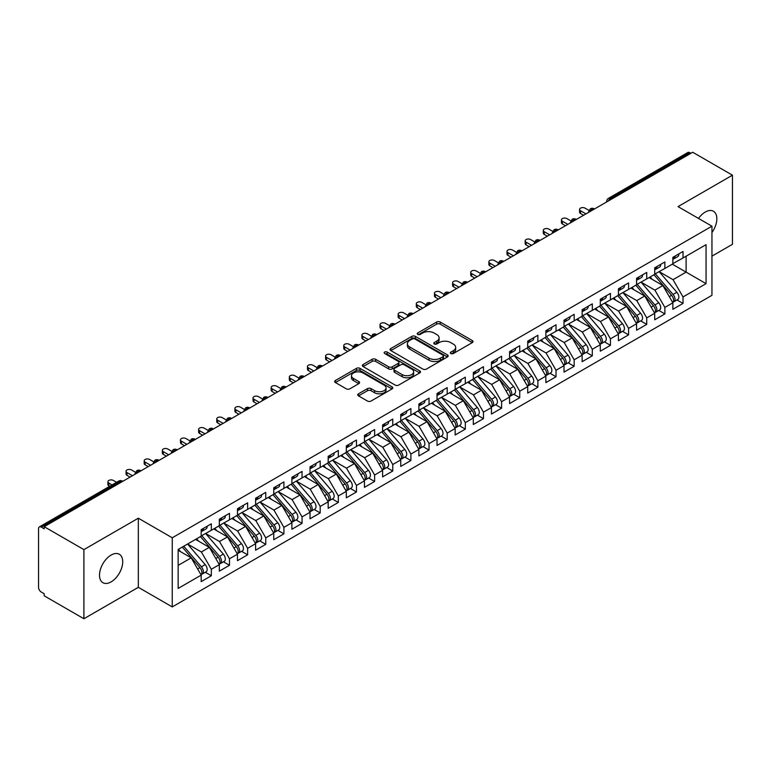 <?xml version="1.0" encoding="UTF-8"?>
<svg xmlns="http://www.w3.org/2000/svg" width="771" height="771" viewBox="0 0 771 771"><rect width="100%" height="100%" fill="white"/><g stroke="black" fill="none" stroke-linecap="round" stroke-linejoin="round"><path stroke-width="1.16" d="M450.862 353.532A1.764 1.022 0 0 0 453.348 353.532L472.276 342.613A2.515 1.455 0 0 0 473.009 341.582A2.515 1.455 0 0 0 472.276 340.551L440.222 322.047A2.515 1.455 0 0 0 436.656 322.047L417.737 332.976A1.764 1.022 0 0 0 417.227 333.689A1.764 1.022 0 0 0 417.737 334.412A1.764 1.022 0 0 0 420.234 334.412L422.681 332.995A8.057 4.655 0 0 1 434.073 332.995L436.743 334.537A8.057 4.655 0 0 1 439.104 337.833A8.057 4.655 0 0 1 436.743 341.119L434.295 342.536A1.764 1.022 0 0 0 433.784 343.249A1.764 1.022 0 0 0 434.295 343.972A1.764 1.022 0 0 0 436.791 343.972L439.239 342.555A8.057 4.655 0 0 1 450.64 342.555L453.309 344.097A8.057 4.655 0 0 1 455.671 347.393A8.057 4.655 0 0 1 453.309 350.68L450.862 352.096A1.764 1.022 0 0 0 450.341 352.81A1.764 1.022 0 0 0 450.862 353.532L450.862 352.096M111.111 581.883A16.422 9.483 120 0 0 121.837 567.417A16.422 9.483 120 0 0 119.322 554.253A16.422 9.483 120 0 0 111.111 555.072A16.422 9.483 120 0 0 100.384 569.538A16.422 9.483 120 0 0 102.909 582.693A16.422 9.483 120 0 0 111.111 581.883M711.951 232.524A16.422 9.483 120 0 0 713.445 211.244A16.422 9.483 120 0 0 705.234 212.054A16.422 9.483 120 0 0 698.507 218.434M358.486 393.808A2.515 1.455 0 0 0 357.754 394.839A2.515 1.455 0 0 0 358.486 395.86L367.478 401.055A2.515 1.455 0 0 0 371.044 401.055L392.053 388.921A2.515 1.455 0 0 0 392.786 387.9A2.515 1.455 0 0 0 392.053 386.869L359.999 368.365A2.515 1.455 0 0 0 356.443 368.365L335.424 380.498A2.515 1.455 0 0 0 334.691 381.52A2.515 1.455 0 0 0 335.424 382.551L346.285 388.825A2.515 1.455 0 0 0 349.851 388.825L358.843 383.63A2.515 1.455 0 0 0 359.585 382.599A2.515 1.455 0 0 0 358.843 381.578L353.455 378.465A6.737 3.894 0 0 1 351.48 375.718A6.737 3.894 0 0 1 355.643 372.123A6.737 3.894 0 0 1 362.987 372.962L384.083 385.143A6.737 3.894 0 0 1 386.059 387.9A6.737 3.894 0 0 1 381.896 391.485A6.737 3.894 0 0 1 374.561 390.646L371.044 388.613A2.515 1.455 0 0 0 367.478 388.613L358.486 393.808L358.486 395.86M711.951 256.145L732.45 244.311L732.45 175.19L692.724 152.253L44.178 526.689L44.178 528.781L41.268 527.104A3.845 2.226 -120 0 0 39.35 526.911A3.845 2.226 -120 0 0 38.55 528.675L38.55 587.329A3.845 2.226 -120 0 0 41.268 592.041L44.178 593.718L44.178 595.81L83.904 618.747L138.327 587.329L172.251 606.912L172.251 537.792L138.327 518.199L83.904 549.627L44.178 526.689M732.45 175.19L678.027 206.609L711.951 226.192L172.251 537.792M422.855 369.078A2.515 1.455 0 0 0 426.421 369.078L447.431 356.954A2.515 1.455 0 0 0 448.173 355.923A2.515 1.455 0 0 0 447.431 354.891L415.376 336.387A2.515 1.455 0 0 0 411.82 336.387L390.81 348.521A2.515 1.455 0 0 0 390.068 349.552A2.515 1.455 0 0 0 390.81 350.574L422.855 369.078M385.365 353.918A1.764 1.022 0 0 1 387.158 354.159L387.158 352.068L419.742 370.88A2.515 1.455 0 0 1 420.484 371.911A2.515 1.455 0 0 1 419.742 372.933L398.732 385.066A2.515 1.455 0 0 1 395.166 385.066L363.112 366.562L363.112 364.51A2.515 1.455 0 0 0 362.38 365.531A2.515 1.455 0 0 0 363.112 366.562M363.112 364.51L372.114 359.315A2.515 1.455 0 0 1 375.67 359.315L388.671 366.823A2.515 1.455 0 0 0 392.227 366.823L398.193 363.372A2.515 1.455 0 0 0 398.935 362.351A2.515 1.455 0 0 0 398.193 361.32L384.662 353.504A1.764 1.022 0 0 1 384.151 352.79A1.764 1.022 0 0 1 385.23 351.846A1.764 1.022 0 0 1 387.158 352.068M172.251 606.912L711.951 295.322L711.951 226.192M672.312 264.164L706.053 283.641L706.053 244.677L683.019 257.986L683.019 251.491L672.852 257.35L672.852 263.846L664.872 268.453L664.872 261.967L654.714 267.826L654.714 274.322L646.734 278.929L646.734 272.433L636.576 278.302L636.576 284.798L628.596 289.404L628.596 282.909L618.429 288.778L618.429 295.264L610.449 299.88L610.449 293.385L600.291 299.244L600.291 305.74L592.311 310.347L592.311 303.861L582.153 309.72L582.153 316.216L574.164 320.823L574.164 314.327L564.006 320.196L564.006 326.692L556.026 331.299L556.026 324.803L545.868 330.672L545.868 337.168L537.888 341.775L537.888 335.279L527.73 341.148L527.73 347.634L519.741 352.241L519.741 345.755L509.583 351.615L509.583 358.11L501.603 362.717L501.603 356.221L491.445 362.091L491.445 368.586L483.465 373.193L483.465 366.697L473.307 372.566L473.307 379.062L465.318 383.669L465.318 377.173L455.16 383.042L455.16 389.528L447.18 394.145L447.18 387.649L437.022 393.509L437.022 400.004L429.042 404.611L429.042 398.125L418.884 403.985L418.884 410.48L410.895 415.087L410.895 408.591L400.737 414.461L400.737 420.956L392.757 425.563L392.757 419.067L382.599 424.937L382.599 431.423L374.619 436.039L374.619 429.543L364.452 435.403L364.452 441.899L356.472 446.505L356.472 440.019L346.314 445.879L346.314 452.375L338.334 456.981L338.334 450.486L328.176 456.355L328.176 462.851L320.196 467.457L320.196 460.962L310.029 466.831L310.029 473.327L302.049 477.933L302.049 471.438L291.891 477.297L291.891 483.793L283.911 488.4L283.911 481.914L273.753 487.773L273.753 494.269L265.764 498.876L265.764 492.38L255.606 498.249L255.606 504.745L247.626 509.352L247.626 502.856L237.468 508.725L237.468 515.221L229.488 519.827L229.488 513.332L219.33 519.201L219.33 525.687L211.341 530.303L211.341 523.808L201.183 529.667L201.183 536.163L178.149 549.463L178.149 588.427L201.183 575.127L191.208 557.847L178.149 550.301M706.053 283.641L683.019 296.941L673.035 279.661L659.253 271.7M676.986 299.958L683.019 303.437L683.019 296.941M683.019 303.437L672.852 309.306L672.852 302.81L664.872 307.417L654.897 290.137L641.106 282.176L658.723 302.743L654.907 304.95A5.127 2.959 60 0 1 656.892 309.826A5.127 2.959 60 0 1 655.832 312.168A5.127 2.959 60 0 1 655.003 312.409M658.848 310.434L664.872 313.913L664.872 307.417M664.872 313.913L654.714 319.782L654.714 313.286L646.734 317.893L636.759 300.613L622.968 292.652L640.576 313.219L636.769 315.416A5.127 2.959 60 0 1 638.754 320.293A5.127 2.959 60 0 1 637.684 322.644A5.127 2.959 60 0 1 636.856 322.885M640.701 320.909L646.734 324.389L646.734 317.893M646.734 324.389L636.576 330.248L636.576 323.762L628.596 328.369L618.612 311.089L604.83 303.128M622.563 331.376L628.596 334.865L628.596 328.369M628.596 334.865L618.429 340.724L618.429 334.228L610.449 338.835L600.474 321.555L586.683 313.595L604.3 334.171L600.484 336.368A5.127 2.959 60 0 1 602.469 341.245A5.127 2.959 60 0 1 601.409 343.596A5.127 2.959 60 0 1 600.58 343.827M604.425 341.852L610.449 345.331L610.449 338.835M610.449 345.331L600.291 351.2L600.291 344.704L592.311 349.311L582.336 332.031L568.545 324.071M586.278 352.328L592.311 355.807L592.311 349.311M592.311 355.807L582.153 361.676L582.153 355.18L574.164 359.787L564.189 342.507L550.407 334.547L568.015 355.113L564.208 357.31A5.127 2.959 60 0 1 566.184 362.197A5.127 2.959 60 0 1 565.124 364.538A5.127 2.959 60 0 1 564.295 364.779M568.14 362.804L574.164 366.283L574.164 359.787M574.164 366.283L564.006 372.142L564.006 365.656L556.026 370.263L546.051 352.983L532.26 345.022M549.993 373.27L556.026 376.759L556.026 370.263M556.026 376.759L545.868 382.618L545.868 376.123L537.888 380.739L527.904 363.449L514.122 355.489M531.855 383.746L537.888 387.225L537.888 380.739M537.888 387.225L527.73 393.094L527.73 386.599L519.741 391.205L509.766 373.925L495.984 365.965M513.717 394.222L519.741 397.701L519.741 391.205M519.741 397.701L509.583 403.57L509.583 397.075L501.603 401.681L491.628 384.401L477.837 376.441L495.454 397.007L491.638 399.214A5.127 2.959 60 0 1 493.623 404.091A5.127 2.959 60 0 1 492.563 406.433A5.127 2.959 60 0 1 491.725 406.674M495.57 404.698L501.603 408.177L501.603 401.681M501.603 408.177L491.445 414.037L491.445 407.551L483.465 412.157L473.481 394.877L459.699 386.917M477.432 415.164L483.465 418.653L483.465 412.157M483.465 418.653L473.307 424.513L473.307 418.017L465.318 422.633L455.343 405.344L441.552 397.383L459.169 417.959L455.362 420.156A5.127 2.959 60 0 1 457.338 425.033A5.127 2.959 60 0 1 456.278 427.385A5.127 2.959 60 0 1 455.449 427.616M459.294 425.64L465.318 429.119L465.318 422.633M465.318 429.119L455.16 434.989L455.16 428.493L447.18 433.1L437.205 415.82L423.414 407.859M441.147 436.116L447.18 439.595L447.18 433.1M447.18 439.595L437.022 445.465L437.022 438.969L429.042 443.576L419.058 426.296L405.276 418.335M423.009 446.592L429.042 450.071L429.042 443.576M429.042 450.071L418.884 455.94L418.884 449.445L410.895 454.052L400.92 436.772L387.129 428.811M404.871 457.068L410.895 460.547L410.895 454.052M410.895 460.547L400.737 466.407L400.737 459.921L392.757 464.527L382.782 447.247L368.991 439.287L386.599 459.853L382.792 462.051A5.127 2.959 60 0 1 384.777 466.927A5.127 2.959 60 0 1 383.707 469.279A5.127 2.959 60 0 1 382.879 469.52M386.724 467.534L392.757 471.014L392.757 464.527M392.757 471.014L382.599 476.883L382.599 470.387L374.619 474.994L364.635 457.714L350.853 449.753M368.586 478.01L374.619 481.49L374.619 474.994M374.619 481.49L364.452 487.359L364.452 480.863L356.472 485.47L346.497 468.19L332.706 460.229L350.323 480.796L346.507 483.003A5.127 2.959 60 0 1 348.492 487.879A5.127 2.959 60 0 1 347.432 490.221A5.127 2.959 60 0 1 346.603 490.462M350.448 488.486L356.472 491.965L356.472 485.47M356.472 491.965L346.314 497.835L346.314 491.339L338.334 495.946L328.359 478.666L314.568 470.705L332.176 491.272L328.369 493.469A5.127 2.959 60 0 1 330.354 498.345A5.127 2.959 60 0 1 329.284 500.697A5.127 2.959 60 0 1 328.456 500.938M332.301 498.962L338.334 502.441L338.334 495.946M338.334 502.441L328.176 508.301L328.176 501.815L320.196 506.422L310.212 489.142L296.43 481.181M314.163 509.429L320.196 512.917L320.196 506.422M320.196 512.917L310.029 518.777L310.029 512.281L302.049 516.898L292.074 499.608L278.283 491.647L295.9 512.223L292.084 514.421A5.127 2.959 60 0 1 294.069 519.297A5.127 2.959 60 0 1 293.009 521.649A5.127 2.959 60 0 1 292.18 521.88M296.025 519.905L302.049 523.384L302.049 516.898M302.049 523.384L291.891 529.253L291.891 522.757L283.911 527.364L273.936 510.084L260.145 502.123M277.878 530.381L283.911 533.86L283.911 527.364M283.911 533.86L273.753 539.729L273.753 533.233L265.764 537.84L255.789 520.56L242.007 512.599L259.615 533.166L255.808 535.373A5.127 2.959 60 0 1 257.784 540.249A5.127 2.959 60 0 1 256.724 542.591A5.127 2.959 60 0 1 255.895 542.832M259.74 540.857L265.764 544.336L265.764 537.84M265.764 544.336L255.606 550.195L255.606 543.709L247.626 548.316L237.651 531.036L223.86 523.075M241.593 551.323L247.626 554.812L247.626 548.316M247.626 554.812L237.468 560.671L237.468 554.176L229.488 558.792L219.504 541.502L205.722 533.542M223.455 561.799L229.488 565.278L229.488 558.792M229.488 565.278L219.33 571.147L219.33 564.651L211.341 569.258L201.366 551.978L187.575 544.018M205.317 572.275L211.341 575.754L211.341 569.258M211.341 575.754L201.183 581.623L201.183 575.127M201.183 535.951L211.341 530.303M178.149 565.384L191.208 557.847M219.33 525.485L229.488 519.827M201.366 551.978L209.346 547.371L195.564 539.411M219.33 564.651L209.346 547.371M237.468 515.009L247.626 509.352M219.504 541.502L227.493 536.895L213.702 528.935M237.468 554.176L227.493 536.895M255.606 504.533L265.764 498.876M237.651 531.036L245.631 526.42L231.84 518.459M255.606 543.709L245.631 526.42M273.753 494.057L283.911 488.4M255.789 520.56L263.769 515.953L249.987 507.993M273.753 533.233L263.769 515.953M291.891 483.59L302.049 477.933M273.936 510.084L281.916 505.477L268.125 497.517M291.891 522.757L281.916 505.477M310.029 473.115L320.196 467.457M292.074 499.608L300.054 495.001L286.263 487.041M310.029 512.281L300.054 495.001M328.176 462.639L338.334 456.981M310.212 489.142L318.192 484.525L304.41 476.565M328.176 501.815L318.192 484.525M346.314 452.163L356.472 446.505M328.359 478.666L336.339 474.059L322.548 466.098M346.314 491.339L336.339 474.059M364.452 441.687L374.619 436.039M346.497 468.19L354.477 463.583L340.695 455.622M364.452 480.863L354.477 463.583M382.599 431.22L392.757 425.563M364.635 457.714L372.624 453.107L358.833 445.146M382.599 470.387L372.624 453.107M400.737 420.744L410.895 415.087M382.782 447.247L390.762 442.631L376.971 434.671M400.737 459.921L390.762 442.631M418.884 410.268L429.042 404.611M400.92 436.772L408.9 432.165L395.118 424.204M418.884 449.445L408.9 432.165M437.022 399.792L447.18 394.145M419.058 426.296L427.047 421.689L413.256 413.728M437.022 438.969L427.047 421.689M455.16 389.326L465.318 383.669M437.205 415.82L445.185 411.213L431.394 403.252M455.16 428.493L445.185 411.213M473.307 378.85L483.465 373.193M455.343 405.344L463.323 400.737L449.541 392.776M473.307 418.017L463.323 400.737M491.445 368.374L501.603 362.717M473.481 394.877L481.47 390.261L467.679 382.31M491.445 407.551L481.47 390.261M509.583 357.898L519.741 352.241M491.628 384.401L499.608 379.795L485.817 371.834M509.583 397.075L499.608 379.795M527.73 347.432L537.888 341.775M509.766 373.925L517.746 369.319L503.964 361.358M527.73 386.599L517.746 369.319M545.868 336.956L556.026 331.299M527.904 363.449L535.893 358.843L522.102 350.882M545.868 376.123L535.893 358.843M564.006 326.48L574.164 320.823M546.051 352.983L554.031 348.367L540.24 340.406M564.006 365.656L554.031 348.367M582.153 316.004L592.311 310.347M564.189 342.507L572.169 337.9L558.387 329.94M582.153 355.18L572.169 337.9M600.291 305.538L610.449 299.88M582.336 332.031L590.316 327.424L576.525 319.464M600.291 344.704L590.316 327.424M618.429 295.062L628.596 289.404M600.474 321.555L608.454 316.948L594.663 308.988M618.429 334.228L608.454 316.948M636.576 284.586L646.734 278.929M618.612 311.089L626.592 306.473L612.81 298.512M636.576 323.762L626.592 306.473M654.714 274.11L664.872 268.453M636.759 300.613L644.739 296.006L630.948 288.046M654.714 313.286L644.739 296.006M690.903 153.294L689.814 152.668L610.497 198.465L611.586 199.091M608.319 200.98A3.845 2.226 120 0 1 610.497 198.465A3.845 2.226 60 0 0 608.57 198.272L687.896 152.475A3.845 2.226 60 0 1 689.814 152.668M672.852 263.634L683.019 257.986M673.035 279.661L686.103 272.124L686.103 256.203L706.053 244.677M654.897 290.137L662.877 285.53L649.095 277.57M672.852 302.81L662.877 285.53M83.904 549.627L83.904 618.747M138.327 587.329L138.327 518.199M593.352 209.616L592.263 208.989A3.845 2.226 -120 0 0 590.335 208.796A3.845 2.226 -120 0 0 590.297 208.825L588.504 212.083A3.845 2.226 0 0 0 588.543 212.391M575.214 220.092L574.125 219.465A3.845 2.226 -120 0 0 572.198 219.272A3.845 2.226 -120 0 0 572.149 219.301L570.367 222.549A3.845 2.226 0 0 0 570.405 222.867M557.067 230.568L555.978 229.941A3.845 2.226 -120 0 0 554.06 229.748A3.845 2.226 -120 0 0 554.012 229.777L552.219 233.025A3.845 2.226 0 0 0 552.258 233.343M538.929 241.044L537.84 240.417A3.845 2.226 -120 0 0 535.912 240.224A3.845 2.226 -120 0 0 535.874 240.253L534.081 243.501A3.845 2.226 0 0 0 534.12 243.819M520.791 251.51L519.702 250.883A3.845 2.226 -120 0 0 517.775 250.7A3.845 2.226 -120 0 0 517.726 250.72L515.944 253.977A3.845 2.226 0 0 0 515.982 254.295M502.644 261.986L501.555 261.359A3.845 2.226 -120 0 0 499.637 261.167A3.845 2.226 -120 0 0 499.589 261.196L497.796 264.453A3.845 2.226 0 0 0 497.835 264.761M484.506 272.462L483.417 271.835A3.845 2.226 -120 0 0 481.49 271.643A3.845 2.226 -120 0 0 481.451 271.671L479.658 274.919A3.845 2.226 0 0 0 479.697 275.237M466.368 282.938L465.279 282.311A3.845 2.226 -120 0 0 463.352 282.119A3.845 2.226 -120 0 0 463.304 282.147L461.521 285.395A3.845 2.226 0 0 0 461.559 285.713M448.221 293.414L447.132 292.778A3.845 2.226 -120 0 0 445.214 292.595A3.845 2.226 -120 0 0 445.166 292.614L443.373 295.871A3.845 2.226 0 0 0 443.412 296.189M430.083 303.88L428.994 303.254A3.845 2.226 -120 0 0 427.067 303.061A3.845 2.226 -120 0 0 427.028 303.09L425.235 306.347A3.845 2.226 0 0 0 425.274 306.656L425.235 306.347M411.945 314.356L410.856 313.73A3.845 2.226 -120 0 0 408.929 313.537A3.845 2.226 -120 0 0 408.881 313.566L407.098 316.814A3.845 2.226 0 0 0 407.136 317.132M393.798 324.832L392.709 324.205A3.845 2.226 -120 0 0 390.791 324.013A3.845 2.226 -120 0 0 390.743 324.042L388.95 327.29A3.845 2.226 0 0 0 388.989 327.608L388.95 327.29M375.66 335.308L374.571 334.672A3.845 2.226 -120 0 0 372.644 334.489A3.845 2.226 -120 0 0 372.605 334.508L370.812 337.765A3.845 2.226 0 0 0 370.851 338.084M357.513 345.774L356.433 345.148A3.845 2.226 -120 0 0 354.506 344.955A3.845 2.226 -120 0 0 354.458 344.984L352.665 348.241A3.845 2.226 0 0 0 352.713 348.55M339.375 356.25L338.286 355.624A3.845 2.226 -120 0 0 336.368 355.431A3.845 2.226 -120 0 0 336.32 355.46L334.527 358.708A3.845 2.226 0 0 0 334.566 359.026M321.237 366.726L320.148 366.1A3.845 2.226 -120 0 0 318.221 365.907A3.845 2.226 -120 0 0 318.182 365.936L316.389 369.184A3.845 2.226 0 0 0 316.428 369.502M303.09 377.202L302.001 376.566A3.845 2.226 -120 0 0 300.083 376.383A3.845 2.226 -120 0 0 300.035 376.412L298.242 379.66A3.845 2.226 0 0 0 298.281 379.978M284.952 387.668L283.863 387.042A3.845 2.226 -120 0 0 281.935 386.849A3.845 2.226 -120 0 0 281.897 386.878L280.104 390.136A3.845 2.226 0 0 0 280.143 390.454M266.814 398.144L265.725 397.518A3.845 2.226 -120 0 0 263.798 397.325A3.845 2.226 -120 0 0 263.749 397.354L261.967 400.612A3.845 2.226 0 0 0 262.005 400.92M248.667 408.62L247.578 407.994A3.845 2.226 -120 0 0 245.66 407.801A3.845 2.226 -120 0 0 245.612 407.83L243.819 411.078A3.845 2.226 0 0 0 243.858 411.396M230.529 419.096L229.44 418.47A3.845 2.226 -120 0 0 227.512 418.277A3.845 2.226 -120 0 0 227.474 418.306L225.681 421.554A3.845 2.226 0 0 0 225.72 421.872M212.391 429.572L211.302 428.936A3.845 2.226 -120 0 0 209.375 428.753A3.845 2.226 -120 0 0 209.326 428.772L207.544 432.03A3.845 2.226 0 0 0 207.582 432.348M194.244 440.039L193.155 439.412A3.845 2.226 -120 0 0 191.237 439.219A3.845 2.226 -120 0 0 191.189 439.248L189.396 442.506A3.845 2.226 0 0 0 189.435 442.814M176.106 450.515L175.017 449.888A3.845 2.226 -120 0 0 173.089 449.695A3.845 2.226 -120 0 0 173.051 449.724L171.258 452.972A3.845 2.226 0 0 0 171.297 453.29M157.968 460.991L156.879 460.364A3.845 2.226 -120 0 0 154.952 460.171A3.845 2.226 -120 0 0 154.904 460.2L153.121 463.448A3.845 2.226 0 0 0 153.159 463.766M139.821 471.466L138.732 470.83A3.845 2.226 -120 0 0 136.814 470.647A3.845 2.226 -120 0 0 136.766 470.667L134.973 473.924A3.845 2.226 0 0 0 135.012 474.242M451.565 353.783L453.309 352.771A8.057 4.655 0 0 0 455.671 349.485L455.671 347.393M439.104 337.833L439.104 339.924A8.057 4.655 0 0 1 436.743 343.211L435.008 344.223M472.238 342.632L440.222 324.148A2.515 1.455 0 0 0 436.656 324.148L418.441 334.662M447.431 354.891L447.431 356.954L415.376 338.488A2.515 1.455 0 0 0 411.82 338.488L390.839 350.593M442.978 356.645A1.764 1.022 0 0 0 443.498 355.923A1.764 1.022 0 0 0 442.978 355.2L414.846 338.961A1.764 1.022 0 0 0 412.35 338.961L409.767 340.454A8.057 4.655 0 0 0 407.406 343.741A8.057 4.655 0 0 0 409.767 347.027L429.004 358.13A8.057 4.655 0 0 0 440.395 358.13L442.978 356.645L442.978 358.737A1.764 1.022 0 0 0 443.498 358.014L443.498 355.923M407.406 343.741L407.406 345.832A8.057 4.655 0 0 0 409.767 349.128L409.767 347.027M442.978 358.737L440.395 360.23A8.057 4.655 0 0 1 429.004 360.23L409.767 349.128M363.151 366.582L372.114 361.406L372.114 359.315M398.935 362.351L398.935 364.442A2.515 1.455 0 0 1 398.193 365.473L392.227 368.914A2.515 1.455 0 0 1 388.671 368.914L375.67 361.406A2.515 1.455 0 0 0 372.114 361.406M387.158 354.159L419.713 372.952M402.154 374.61A6.737 3.894 0 0 0 409.497 375.448A6.737 3.894 0 0 0 413.661 371.853A6.737 3.894 0 0 0 411.685 369.107L404.255 364.818A2.515 1.455 0 0 0 400.689 364.818L394.723 368.259A2.515 1.455 0 0 0 393.981 369.29A2.515 1.455 0 0 0 394.723 370.311L402.154 374.61L402.154 376.701A6.737 3.894 0 0 0 409.497 377.549A6.737 3.894 0 0 0 413.661 373.954L413.661 371.853M393.981 369.29L393.981 371.381A2.515 1.455 0 0 0 394.723 372.412L394.723 370.311M402.154 376.701L394.723 372.412M386.059 387.9L386.059 389.991A6.737 3.894 0 0 1 381.896 393.586A6.737 3.894 0 0 1 374.561 392.738L371.044 390.714A2.515 1.455 0 0 0 367.478 390.714L358.525 395.88M351.48 375.718L351.48 377.809A6.737 3.894 0 0 0 353.455 380.556L353.455 378.465M358.814 383.65L353.455 380.556M392.015 388.941L359.999 370.456A2.515 1.455 0 0 0 356.443 370.456L335.462 382.57M655.417 273.917L673.054 294.474A5.127 2.959 60 0 1 675.03 299.35A5.127 2.959 60 0 1 673.97 301.702L677.776 299.495A5.127 2.959 -120 0 0 678.846 297.153A5.127 2.959 -120 0 0 676.861 292.276L659.224 271.72M673.97 301.702A5.127 2.959 60 0 1 673.141 301.933M653.962 274.755L671.599 295.312A5.127 2.959 60 0 1 673.584 300.189A5.127 2.959 60 0 1 672.649 302.454M652.247 279.391L650.155 276.953M672.852 259.345A5.127 2.959 -120 0 0 673.584 257.254A5.127 2.959 -120 0 0 673.575 256.936M673.141 258.998A5.127 2.959 -120 0 0 673.97 258.767A5.127 2.959 -120 0 0 675.03 256.415A5.127 2.959 -120 0 0 675.02 256.107M678.837 253.9A5.127 2.959 60 0 1 678.846 254.218A5.127 2.959 60 0 1 677.776 256.57L673.97 258.767M588.909 210.358L585.054 208.131A3.209 1.85 -0 0 0 581.556 207.727A3.209 1.85 -0 0 0 579.58 209.433A3.209 1.85 -0 0 0 580.515 210.743L580.515 213.471A3.209 1.85 180 0 1 579.58 212.16L579.58 209.433M583.599 215.254L580.515 213.471M585.96 213.885L580.515 210.743M655.832 312.168L659.639 309.971A5.127 2.959 -120 0 0 660.699 307.619A5.127 2.959 -120 0 0 658.723 302.743M635.824 285.231L653.461 305.788A5.127 2.959 60 0 1 655.437 310.665A5.127 2.959 60 0 1 654.512 312.93M634.109 289.867L632.018 287.429M637.28 284.393L654.907 304.95M637.684 322.644L641.501 320.447A5.127 2.959 -120 0 0 642.561 318.095A5.127 2.959 -120 0 0 640.576 313.219M617.687 295.698L635.323 316.255A5.127 2.959 60 0 1 637.299 321.131A5.127 2.959 60 0 1 636.364 323.396M615.962 300.333L613.87 297.905M619.132 294.859L636.769 315.416M600.995 305.335L618.631 325.892A5.127 2.959 60 0 1 620.607 330.769A5.127 2.959 60 0 1 619.547 333.12L623.353 330.923A5.127 2.959 -120 0 0 624.423 328.571A5.127 2.959 -120 0 0 622.438 323.695L604.801 303.138M619.547 333.12A5.127 2.959 60 0 1 618.718 333.361M599.539 306.174L617.176 326.731A5.127 2.959 60 0 1 619.161 331.607A5.127 2.959 60 0 1 618.226 333.872M597.824 310.809L595.732 308.371M601.409 343.596L605.216 341.389A5.127 2.959 -120 0 0 606.276 339.047A5.127 2.959 -120 0 0 604.3 334.171M581.401 316.65L599.038 337.206A5.127 2.959 60 0 1 601.014 342.083A5.127 2.959 60 0 1 600.089 344.348M579.686 321.285L577.595 318.847M582.857 315.811L600.484 336.368M654.714 269.821A5.127 2.959 -120 0 0 655.437 267.73A5.127 2.959 -120 0 0 655.427 267.412M655.003 269.474A5.127 2.959 -120 0 0 655.832 269.243A5.127 2.959 -120 0 0 656.892 266.891A5.127 2.959 -120 0 0 656.882 266.573M660.689 264.376A5.127 2.959 60 0 1 660.699 264.694A5.127 2.959 60 0 1 659.639 267.036L655.832 269.243M570.771 220.834L566.916 218.598A3.209 1.85 -0 0 0 563.418 218.203A3.209 1.85 -0 0 0 561.433 219.908A3.209 1.85 -0 0 0 562.377 221.219L562.377 223.947A3.209 1.85 180 0 1 561.433 222.636L561.433 219.908M565.461 225.72L562.377 223.947M567.822 224.361L562.377 221.219M636.576 280.297A5.127 2.959 -120 0 0 637.299 278.206A5.127 2.959 -120 0 0 637.289 277.888M636.856 279.95A5.127 2.959 -120 0 0 637.684 279.709A5.127 2.959 -120 0 0 638.754 277.367A5.127 2.959 -120 0 0 638.745 277.049M642.551 274.852A5.127 2.959 60 0 1 642.561 275.16A5.127 2.959 60 0 1 641.501 277.512L637.684 279.709M552.634 231.3L548.769 229.074A3.209 1.85 -0 0 0 545.28 228.669A3.209 1.85 -0 0 0 543.295 230.384A3.209 1.85 -0 0 0 544.239 231.695L544.239 234.413A3.209 1.85 180 0 1 543.295 233.112L543.295 230.384M547.323 236.196L544.239 234.413M549.675 234.837L544.239 231.695M618.429 290.773A5.127 2.959 -120 0 0 619.161 288.672A5.127 2.959 -120 0 0 619.152 288.364M618.718 290.426A5.127 2.959 -120 0 0 619.547 290.185A5.127 2.959 -120 0 0 620.607 287.834A5.127 2.959 -120 0 0 620.597 287.525M624.414 285.328A5.127 2.959 60 0 1 624.423 285.636A5.127 2.959 60 0 1 623.353 287.988L619.547 290.185M534.486 241.776L530.631 239.55A3.209 1.85 -0 0 0 527.133 239.145A3.209 1.85 -0 0 0 525.157 240.86A3.209 1.85 -0 0 0 526.092 242.171L526.092 244.889A3.209 1.85 180 0 1 525.157 243.578L525.157 240.86M529.176 246.672L526.092 244.889M531.537 245.313L526.092 242.171M600.291 301.239A5.127 2.959 -120 0 0 601.014 299.148A5.127 2.959 -120 0 0 601.004 298.84M600.58 300.892A5.127 2.959 -120 0 0 601.409 300.661A5.127 2.959 -120 0 0 602.469 298.31A5.127 2.959 -120 0 0 602.459 298.001M606.266 295.794A5.127 2.959 60 0 1 606.276 296.112A5.127 2.959 60 0 1 605.216 298.464L601.409 300.661M516.348 252.252L512.484 250.026A3.209 1.85 -0 0 0 508.995 249.621A3.209 1.85 -0 0 0 507.01 251.327A3.209 1.85 -0 0 0 507.954 252.637L507.954 255.365A3.209 1.85 180 0 1 507.01 254.054L507.01 251.327M511.038 257.148L507.954 255.365M513.399 255.779L507.954 252.637M564.709 326.287L582.346 346.844A5.127 2.959 60 0 1 584.331 351.721A5.127 2.959 60 0 1 583.262 354.062L587.078 351.865A5.127 2.959 -120 0 0 588.138 349.523A5.127 2.959 -120 0 0 586.153 344.647L568.526 324.08M583.262 354.062A5.127 2.959 60 0 1 582.433 354.303M563.264 327.126L580.891 347.682A5.127 2.959 60 0 1 582.876 352.559A5.127 2.959 60 0 1 581.941 354.824M561.539 331.761L559.447 329.323M582.153 311.715A5.127 2.959 -120 0 0 582.876 309.624A5.127 2.959 -120 0 0 582.866 309.306M582.433 311.368A5.127 2.959 -120 0 0 583.262 311.137A5.127 2.959 -120 0 0 584.331 308.785A5.127 2.959 -120 0 0 584.322 308.467M588.128 306.27A5.127 2.959 60 0 1 588.138 306.588A5.127 2.959 60 0 1 587.078 308.93L583.262 311.137M498.211 262.728L494.346 260.492A3.209 1.85 -0 0 0 490.848 260.097A3.209 1.85 -0 0 0 488.872 261.803A3.209 1.85 -0 0 0 489.816 263.113L489.816 265.841A3.209 1.85 180 0 1 488.872 264.53L488.872 261.803M492.9 267.614L489.816 265.841M495.252 266.255L489.816 263.113M565.124 364.538L568.931 362.341A5.127 2.959 -120 0 0 570 359.99A5.127 2.959 -120 0 0 568.015 355.113M545.116 337.592L562.753 358.149A5.127 2.959 60 0 1 564.738 363.025A5.127 2.959 60 0 1 563.803 365.3M543.401 342.237L541.309 339.799M546.572 336.754L564.208 357.31M528.434 347.229L546.061 367.786A5.127 2.959 60 0 1 548.046 372.663A5.127 2.959 60 0 1 546.986 375.014L550.793 372.817A5.127 2.959 -120 0 0 551.853 370.465A5.127 2.959 -120 0 0 549.877 365.589L532.241 345.032M546.986 375.014A5.127 2.959 60 0 1 546.147 375.255M526.978 348.068L544.615 368.625A5.127 2.959 60 0 1 546.591 373.501A5.127 2.959 60 0 1 545.666 375.766M525.263 352.704L523.172 350.265M510.286 357.705L527.923 378.262A5.127 2.959 60 0 1 529.908 383.139A5.127 2.959 60 0 1 528.839 385.49L532.655 383.293A5.127 2.959 -120 0 0 533.715 380.941A5.127 2.959 -120 0 0 531.73 376.065L514.093 355.508M528.839 385.49A5.127 2.959 60 0 1 528.01 385.722M508.841 358.544L526.468 379.101A5.127 2.959 60 0 1 528.453 383.977A5.127 2.959 60 0 1 527.518 386.242M507.116 363.18L505.024 360.741M492.149 368.181L509.785 388.738A5.127 2.959 60 0 1 511.761 393.615A5.127 2.959 60 0 1 510.701 395.966L514.508 393.759A5.127 2.959 -120 0 0 515.568 391.417A5.127 2.959 -120 0 0 513.592 386.541L495.955 365.984M510.701 395.966A5.127 2.959 60 0 1 509.872 396.198M490.693 369.02L508.33 389.577A5.127 2.959 60 0 1 510.315 394.453A5.127 2.959 60 0 1 509.38 396.718M488.978 373.656L486.887 371.217M564.006 322.191A5.127 2.959 -120 0 0 564.738 320.1A5.127 2.959 -120 0 0 564.729 319.782M564.295 321.844A5.127 2.959 -120 0 0 565.124 321.603A5.127 2.959 -120 0 0 566.184 319.261A5.127 2.959 -120 0 0 566.174 318.943M569.991 316.746A5.127 2.959 60 0 1 570 317.054A5.127 2.959 60 0 1 568.931 319.406L565.124 321.603M480.063 273.194L476.208 270.968A3.209 1.85 -0 0 0 472.71 270.573A3.209 1.85 -0 0 0 470.734 272.279A3.209 1.85 -0 0 0 471.669 273.589L471.669 276.307A3.209 1.85 180 0 1 470.734 275.006L470.734 272.279M474.753 278.09L471.669 276.307M477.114 276.731L471.669 273.589M545.868 332.667A5.127 2.959 -120 0 0 546.591 330.566A5.127 2.959 -120 0 0 546.581 330.258M546.147 332.32A5.127 2.959 -120 0 0 546.986 332.079A5.127 2.959 -120 0 0 548.046 329.728A5.127 2.959 -120 0 0 548.036 329.419M551.843 327.222A5.127 2.959 60 0 1 551.853 327.53A5.127 2.959 60 0 1 550.793 329.882L546.986 332.079M461.925 283.67L458.061 281.444A3.209 1.85 -0 0 0 454.572 281.039A3.209 1.85 -0 0 0 452.587 282.755A3.209 1.85 -0 0 0 453.531 284.065L453.531 286.783A3.209 1.85 180 0 1 452.587 285.472L452.587 282.755M456.615 288.566L453.531 286.783M458.976 287.207L453.531 284.065M527.73 343.134A5.127 2.959 -120 0 0 528.453 341.042A5.127 2.959 -120 0 0 528.443 340.734M528.01 342.796A5.127 2.959 -120 0 0 528.839 342.555A5.127 2.959 -120 0 0 529.908 340.204A5.127 2.959 -120 0 0 529.899 339.895M533.705 337.688A5.127 2.959 60 0 1 533.715 338.006A5.127 2.959 60 0 1 532.655 340.358L528.839 342.555M443.788 294.146L439.923 291.92A3.209 1.85 -0 0 0 436.425 291.515A3.209 1.85 -0 0 0 434.449 293.231A3.209 1.85 -0 0 0 435.384 294.532L435.384 297.259A3.209 1.85 180 0 1 434.449 295.948L434.449 293.231M438.468 299.042L435.384 297.259M440.829 297.673L435.384 294.532M509.583 353.61A5.127 2.959 -120 0 0 510.315 351.518A5.127 2.959 -120 0 0 510.306 351.2M509.872 353.263A5.127 2.959 -120 0 0 510.701 353.031A5.127 2.959 -120 0 0 511.761 350.68A5.127 2.959 -120 0 0 511.751 350.362M515.558 348.164A5.127 2.959 60 0 1 515.568 348.482A5.127 2.959 60 0 1 514.508 350.824L510.701 353.031M425.64 304.622L421.785 302.386A3.209 1.85 -0 0 0 418.287 301.991A3.209 1.85 -0 0 0 416.311 303.697A3.209 1.85 -0 0 0 417.246 305.008L417.246 307.735A3.209 1.85 180 0 1 416.311 306.424L416.311 303.697M420.33 309.508L417.246 307.735M422.691 308.149L417.246 305.008M492.563 406.433L496.37 404.235A5.127 2.959 -120 0 0 497.43 401.884A5.127 2.959 -120 0 0 495.454 397.007M472.556 379.486L490.192 400.053A5.127 2.959 60 0 1 492.168 404.929A5.127 2.959 60 0 1 491.243 407.194M470.84 384.131L468.749 381.693M474.001 378.657L491.638 399.214M455.863 389.124L473.5 409.68A5.127 2.959 60 0 1 475.476 414.557A5.127 2.959 60 0 1 474.416 416.909L478.222 414.711A5.127 2.959 -120 0 0 479.292 412.36A5.127 2.959 -120 0 0 477.307 407.483L459.67 386.926M474.416 416.909A5.127 2.959 60 0 1 473.587 417.15M454.418 389.962L472.045 410.519A5.127 2.959 60 0 1 474.03 415.396A5.127 2.959 60 0 1 473.095 417.66M452.693 394.598L450.601 392.16M456.278 427.385L460.085 425.187A5.127 2.959 -120 0 0 461.145 422.836A5.127 2.959 -120 0 0 459.169 417.959M436.27 400.438L453.907 420.995A5.127 2.959 60 0 1 455.892 425.871A5.127 2.959 60 0 1 454.957 428.136M434.555 405.074L432.464 402.635M437.726 399.6L455.362 420.156M419.578 410.076L437.215 430.632A5.127 2.959 60 0 1 439.2 435.509A5.127 2.959 60 0 1 438.13 437.861L441.947 435.654A5.127 2.959 -120 0 0 443.007 433.312A5.127 2.959 -120 0 0 441.031 428.435L423.395 407.878M438.13 437.861A5.127 2.959 60 0 1 437.302 438.092M418.133 410.914L435.769 431.471A5.127 2.959 60 0 1 437.745 436.347A5.127 2.959 60 0 1 436.81 438.612M416.407 415.55L414.326 413.111M401.44 420.552L419.077 441.108A5.127 2.959 60 0 1 421.053 445.985A5.127 2.959 60 0 1 419.993 448.327L423.799 446.13A5.127 2.959 -120 0 0 424.869 443.778A5.127 2.959 -120 0 0 422.884 438.901L405.247 418.345M419.993 448.327A5.127 2.959 60 0 1 419.164 448.568M399.985 421.39L417.622 441.947A5.127 2.959 60 0 1 419.607 446.823A5.127 2.959 60 0 1 418.672 449.088M398.27 426.026L396.178 423.587M491.445 364.085A5.127 2.959 -120 0 0 492.168 361.994A5.127 2.959 -120 0 0 492.158 361.676M491.725 363.739A5.127 2.959 -120 0 0 492.563 363.498A5.127 2.959 -120 0 0 493.623 361.156A5.127 2.959 -120 0 0 493.613 360.838M497.42 358.64A5.127 2.959 60 0 1 497.43 358.949A5.127 2.959 60 0 1 496.37 361.3L492.563 363.498M407.502 315.088L403.638 312.862A3.209 1.85 -0 0 0 400.149 312.467A3.209 1.85 -0 0 0 398.164 314.173A3.209 1.85 -0 0 0 399.108 315.484L399.108 318.211A3.209 1.85 180 0 1 398.164 316.9L398.164 314.173M402.192 319.984L399.108 318.211M404.544 318.625L399.108 315.484M473.307 374.561A5.127 2.959 -120 0 0 474.03 372.46A5.127 2.959 -120 0 0 474.02 372.152M473.587 374.214A5.127 2.959 -120 0 0 474.416 373.974A5.127 2.959 -120 0 0 475.476 371.622A5.127 2.959 -120 0 0 475.466 371.314M479.283 369.116A5.127 2.959 60 0 1 479.292 369.425A5.127 2.959 60 0 1 478.222 371.776L474.416 373.974M389.355 325.564L385.5 323.338A3.209 1.85 -0 0 0 382.002 322.933A3.209 1.85 -0 0 0 380.026 324.649A3.209 1.85 -0 0 0 380.961 325.96L380.961 328.677A3.209 1.85 180 0 1 380.026 327.367L380.026 324.649M384.045 330.46L380.961 328.677M386.406 329.101L380.961 325.96M455.16 385.037A5.127 2.959 -120 0 0 455.892 382.936A5.127 2.959 -120 0 0 455.883 382.628M455.449 384.69A5.127 2.959 -120 0 0 456.278 384.45A5.127 2.959 -120 0 0 457.338 382.098A5.127 2.959 -120 0 0 457.328 381.79M461.135 379.592A5.127 2.959 60 0 1 461.145 379.901A5.127 2.959 60 0 1 460.085 382.252L456.278 384.45M371.217 336.04L367.362 333.814A3.209 1.85 -0 0 0 363.864 333.409A3.209 1.85 -0 0 0 361.888 335.125A3.209 1.85 -0 0 0 362.823 336.426L362.823 339.153A3.209 1.85 180 0 1 361.888 337.843L361.888 335.125M365.907 340.936L362.823 339.153M368.268 339.568L362.823 336.426M437.022 395.504A5.127 2.959 -120 0 0 437.745 393.412A5.127 2.959 -120 0 0 437.735 393.094M437.302 395.157A5.127 2.959 -120 0 0 438.13 394.925A5.127 2.959 -120 0 0 439.2 392.574A5.127 2.959 -120 0 0 439.191 392.266M442.997 390.059A5.127 2.959 60 0 1 443.007 390.377A5.127 2.959 60 0 1 441.947 392.728L438.13 394.925M353.079 346.516L349.215 344.29A3.209 1.85 -0 0 0 345.726 343.885A3.209 1.85 -0 0 0 343.741 345.591A3.209 1.85 -0 0 0 344.685 346.902L344.685 349.629A3.209 1.85 180 0 1 343.741 348.319L343.741 345.591M347.769 351.412L344.685 349.629M350.121 350.044L344.685 346.902M418.884 405.98A5.127 2.959 -120 0 0 419.607 403.888A5.127 2.959 -120 0 0 419.597 403.57M419.164 405.633A5.127 2.959 -120 0 0 419.993 405.401A5.127 2.959 -120 0 0 421.053 403.05A5.127 2.959 -120 0 0 421.043 402.732M424.86 400.535A5.127 2.959 60 0 1 424.869 400.853A5.127 2.959 60 0 1 423.799 403.194L419.993 405.401M334.932 356.992L331.077 354.756A3.209 1.85 -0 0 0 327.579 354.361A3.209 1.85 -0 0 0 325.603 356.067A3.209 1.85 -0 0 0 326.538 357.378L326.538 360.105A3.209 1.85 180 0 1 325.603 358.794L325.603 356.067M329.622 361.878L326.538 360.105M331.983 360.52L326.538 357.378M383.303 431.018L400.939 451.575A5.127 2.959 60 0 1 402.915 456.451A5.127 2.959 60 0 1 401.855 458.803L405.662 456.605A5.127 2.959 -120 0 0 406.722 454.254A5.127 2.959 -120 0 0 404.746 449.377L387.109 428.821M401.855 458.803A5.127 2.959 60 0 1 401.026 459.044M381.847 431.856L399.484 452.413A5.127 2.959 60 0 1 401.46 457.29A5.127 2.959 60 0 1 400.535 459.555M380.132 436.492L378.041 434.063M400.737 416.456A5.127 2.959 -120 0 0 401.46 414.355A5.127 2.959 -120 0 0 401.45 414.046M401.026 416.109A5.127 2.959 -120 0 0 401.855 415.868A5.127 2.959 -120 0 0 402.915 413.526A5.127 2.959 -120 0 0 402.905 413.208M406.712 411.01A5.127 2.959 60 0 1 406.722 411.319A5.127 2.959 60 0 1 405.662 413.67L401.855 415.868M316.794 367.459L312.939 365.232A3.209 1.85 -0 0 0 309.441 364.828A3.209 1.85 -0 0 0 307.465 366.543A3.209 1.85 -0 0 0 308.4 367.854L308.4 370.572A3.209 1.85 180 0 1 307.465 369.261L307.465 366.543M311.484 372.354L308.4 370.572M313.845 370.996L308.4 367.854M383.707 469.279L387.524 467.081A5.127 2.959 -120 0 0 388.584 464.73A5.127 2.959 -120 0 0 386.599 459.853M363.71 442.332L381.346 462.889A5.127 2.959 60 0 1 383.322 467.766A5.127 2.959 60 0 1 382.387 470.031M361.985 446.968L359.893 444.53M365.155 441.494L382.792 462.051M382.599 426.932A5.127 2.959 -120 0 0 383.322 424.831A5.127 2.959 -120 0 0 383.312 424.522M382.879 426.585A5.127 2.959 -120 0 0 383.707 426.344A5.127 2.959 -120 0 0 384.777 423.992A5.127 2.959 -120 0 0 384.768 423.684M388.574 421.486A5.127 2.959 60 0 1 388.584 421.795A5.127 2.959 60 0 1 387.524 424.146L383.707 426.344M298.656 377.935L294.792 375.708A3.209 1.85 -0 0 0 291.303 375.304A3.209 1.85 -0 0 0 289.318 377.019A3.209 1.85 -0 0 0 290.262 378.33L290.262 381.047A3.209 1.85 180 0 1 289.318 379.737L289.318 377.019M293.346 382.83L290.262 381.047M295.698 381.472L290.262 378.33M347.017 451.97L364.654 472.527A5.127 2.959 60 0 1 366.63 477.403A5.127 2.959 60 0 1 365.57 479.755L369.376 477.548A5.127 2.959 -120 0 0 370.446 475.206A5.127 2.959 -120 0 0 368.461 470.329L350.824 449.772M365.57 479.755A5.127 2.959 60 0 1 364.741 479.986M345.562 452.808L363.199 473.365A5.127 2.959 60 0 1 365.184 478.242A5.127 2.959 60 0 1 364.249 480.506M343.847 457.444L341.755 455.006M364.452 437.398A5.127 2.959 -120 0 0 365.184 435.307A5.127 2.959 -120 0 0 365.175 434.998M364.741 437.051A5.127 2.959 -120 0 0 365.57 436.82A5.127 2.959 -120 0 0 366.63 434.468A5.127 2.959 -120 0 0 366.62 434.16M370.437 431.953A5.127 2.959 60 0 1 370.446 432.271A5.127 2.959 60 0 1 369.376 434.622L365.57 436.82M280.509 388.411L276.654 386.184A3.209 1.85 -0 0 0 273.156 385.779A3.209 1.85 -0 0 0 271.18 387.485A3.209 1.85 -0 0 0 272.115 388.796L272.115 391.523A3.209 1.85 180 0 1 271.18 390.213L271.18 387.485M275.199 393.306L272.115 391.523M277.56 391.938L272.115 388.796M347.432 490.221L351.239 488.024A5.127 2.959 -120 0 0 352.299 485.672A5.127 2.959 -120 0 0 350.323 480.796M327.424 463.284L345.061 483.841A5.127 2.959 60 0 1 347.037 488.718A5.127 2.959 60 0 1 346.112 490.982M325.709 467.92L323.618 465.482M328.88 462.446L346.507 483.003M346.314 447.874A5.127 2.959 -120 0 0 347.037 445.783A5.127 2.959 -120 0 0 347.027 445.465M346.603 447.527A5.127 2.959 -120 0 0 347.432 447.296A5.127 2.959 -120 0 0 348.492 444.944A5.127 2.959 -120 0 0 348.482 444.626M352.289 442.429A5.127 2.959 60 0 1 352.299 442.747A5.127 2.959 60 0 1 351.239 445.089L347.432 447.296M262.371 398.886L258.516 396.651A3.209 1.85 -0 0 0 255.018 396.255A3.209 1.85 -0 0 0 253.033 397.961A3.209 1.85 -0 0 0 253.977 399.272L253.977 401.999A3.209 1.85 180 0 1 253.033 400.689L253.033 397.961M257.061 403.773L253.977 401.999M259.422 402.414L253.977 399.272M329.284 500.697L333.101 498.5A5.127 2.959 -120 0 0 334.161 496.148A5.127 2.959 -120 0 0 332.176 491.272M309.287 473.751L326.923 494.307A5.127 2.959 60 0 1 328.899 499.184A5.127 2.959 60 0 1 327.964 501.449M307.562 478.386L305.47 475.958M310.732 472.912L328.369 493.469M328.176 458.35A5.127 2.959 -120 0 0 328.899 456.259A5.127 2.959 -120 0 0 328.889 455.94M328.456 458.003A5.127 2.959 -120 0 0 329.284 457.762A5.127 2.959 -120 0 0 330.354 455.42A5.127 2.959 -120 0 0 330.345 455.102M334.151 452.905A5.127 2.959 60 0 1 334.161 453.213A5.127 2.959 60 0 1 333.101 455.565L329.284 457.762M244.234 409.353L240.369 407.127A3.209 1.85 -0 0 0 236.88 406.731A3.209 1.85 -0 0 0 234.895 408.437A3.209 1.85 -0 0 0 235.839 409.748L235.839 412.466A3.209 1.85 180 0 1 234.895 411.165L234.895 408.437M238.923 414.249L235.839 412.466M241.275 412.89L235.839 409.748M292.595 483.388L310.231 503.945A5.127 2.959 60 0 1 312.207 508.821A5.127 2.959 60 0 1 311.147 511.173L314.954 508.976A5.127 2.959 -120 0 0 316.023 506.624A5.127 2.959 -120 0 0 314.038 501.748L296.401 481.191M311.147 511.173A5.127 2.959 60 0 1 310.318 511.414M291.139 484.227L308.776 504.783A5.127 2.959 60 0 1 310.761 509.66A5.127 2.959 60 0 1 309.826 511.925M289.424 488.862L287.332 486.424M310.029 468.826A5.127 2.959 -120 0 0 310.761 466.725A5.127 2.959 -120 0 0 310.752 466.416M310.318 468.479A5.127 2.959 -120 0 0 311.147 468.238A5.127 2.959 -120 0 0 312.207 465.886A5.127 2.959 -120 0 0 312.197 465.578M316.014 463.381A5.127 2.959 60 0 1 316.023 463.689A5.127 2.959 60 0 1 314.954 466.041L311.147 468.238M226.086 419.829L222.231 417.603A3.209 1.85 -0 0 0 218.733 417.198A3.209 1.85 -0 0 0 216.757 418.913A3.209 1.85 -0 0 0 217.692 420.224L217.692 422.942A3.209 1.85 180 0 1 216.757 421.631L216.757 418.913M220.776 424.725L217.692 422.942M223.137 423.366L217.692 420.224M293.009 521.649L296.816 519.452A5.127 2.959 -120 0 0 297.876 517.1A5.127 2.959 -120 0 0 295.9 512.223M273.001 494.703L290.638 515.259A5.127 2.959 60 0 1 292.614 520.136A5.127 2.959 60 0 1 291.689 522.401M271.286 499.338L269.195 496.9M274.457 493.864L292.084 514.421M291.891 479.292A5.127 2.959 -120 0 0 292.614 477.201A5.127 2.959 -120 0 0 292.604 476.892M292.18 478.955A5.127 2.959 -120 0 0 293.009 478.714A5.127 2.959 -120 0 0 294.069 476.362A5.127 2.959 -120 0 0 294.059 476.054M297.866 473.847A5.127 2.959 60 0 1 297.876 474.165A5.127 2.959 60 0 1 296.816 476.517L293.009 478.714M207.948 430.305L204.084 428.078A3.209 1.85 -0 0 0 200.595 427.674A3.209 1.85 -0 0 0 198.61 429.389A3.209 1.85 -0 0 0 199.554 430.69L199.554 433.418A3.209 1.85 180 0 1 198.61 432.107L198.61 429.389M202.638 435.201L199.554 433.418M204.999 433.832L199.554 430.69M256.309 504.34L273.946 524.897A5.127 2.959 60 0 1 275.931 529.773A5.127 2.959 60 0 1 274.861 532.115L278.678 529.918A5.127 2.959 -120 0 0 279.738 527.576A5.127 2.959 -120 0 0 277.753 522.699L260.126 502.143M274.861 532.115A5.127 2.959 60 0 1 274.033 532.356M254.864 505.178L272.491 525.735A5.127 2.959 60 0 1 274.476 530.612A5.127 2.959 60 0 1 273.541 532.877M253.139 509.814L251.047 507.376M273.753 489.768A5.127 2.959 -120 0 0 274.476 487.677A5.127 2.959 -120 0 0 274.466 487.359M274.033 489.421A5.127 2.959 -120 0 0 274.861 489.19A5.127 2.959 -120 0 0 275.931 486.838A5.127 2.959 -120 0 0 275.922 486.52M279.728 484.323A5.127 2.959 60 0 1 279.738 484.641A5.127 2.959 60 0 1 278.678 486.983L274.861 489.19M189.811 440.781L185.946 438.545A3.209 1.85 -0 0 0 182.448 438.15A3.209 1.85 -0 0 0 180.472 439.855A3.209 1.85 -0 0 0 181.416 441.166L181.416 443.894A3.209 1.85 180 0 1 180.472 442.583L180.472 439.855M184.5 445.667L181.416 443.894M186.852 444.308L181.416 441.166M256.724 542.591L260.531 540.394A5.127 2.959 -120 0 0 261.6 538.042A5.127 2.959 -120 0 0 259.615 533.166M236.716 515.645L254.353 536.202A5.127 2.959 60 0 1 256.338 541.078A5.127 2.959 60 0 1 255.403 543.353M235.001 520.29L232.909 517.852M238.172 514.816L255.808 535.373M255.606 500.244A5.127 2.959 -120 0 0 256.338 498.153A5.127 2.959 -120 0 0 256.329 497.835M255.895 499.897A5.127 2.959 -120 0 0 256.724 499.656A5.127 2.959 -120 0 0 257.784 497.314A5.127 2.959 -120 0 0 257.774 496.996M261.591 494.799A5.127 2.959 60 0 1 261.6 495.107A5.127 2.959 60 0 1 260.531 497.459L256.724 499.656M171.663 451.247L167.808 449.021A3.209 1.85 -0 0 0 164.31 448.626A3.209 1.85 -0 0 0 162.334 450.331A3.209 1.85 -0 0 0 163.269 451.642L163.269 454.36A3.209 1.85 180 0 1 162.334 453.059L162.334 450.331M166.353 456.143L163.269 454.36M168.714 454.784L163.269 451.642M220.034 525.282L237.661 545.839A5.127 2.959 60 0 1 239.646 550.716A5.127 2.959 60 0 1 238.586 553.067L242.393 550.87A5.127 2.959 -120 0 0 243.453 548.518A5.127 2.959 -120 0 0 241.477 543.642L223.841 523.085M238.586 553.067A5.127 2.959 60 0 1 237.747 553.308M218.579 526.121L236.215 546.678A5.127 2.959 60 0 1 238.191 551.554A5.127 2.959 60 0 1 237.266 553.819M216.863 530.756L214.772 528.318M237.468 510.72A5.127 2.959 -120 0 0 238.191 508.619A5.127 2.959 -120 0 0 238.181 508.311M237.747 510.373A5.127 2.959 -120 0 0 238.586 510.132A5.127 2.959 -120 0 0 239.646 507.781A5.127 2.959 -120 0 0 239.636 507.472M243.443 505.275A5.127 2.959 60 0 1 243.453 505.583A5.127 2.959 60 0 1 242.393 507.935L238.586 510.132M153.525 461.723L149.661 459.497A3.209 1.85 -0 0 0 146.172 459.092A3.209 1.85 -0 0 0 144.187 460.807A3.209 1.85 -0 0 0 145.131 462.118L145.131 464.836A3.209 1.85 180 0 1 144.187 463.525L144.187 460.807M148.215 466.619L145.131 464.836M150.576 465.26L145.131 462.118M201.886 535.758L219.523 556.315A5.127 2.959 60 0 1 221.508 561.192A5.127 2.959 60 0 1 220.439 563.543L224.255 561.346A5.127 2.959 -120 0 0 225.315 558.994A5.127 2.959 -120 0 0 223.33 554.118L205.693 533.561M220.439 563.543A5.127 2.959 60 0 1 219.61 563.774M200.441 536.597L218.068 557.154A5.127 2.959 60 0 1 220.053 562.03A5.127 2.959 60 0 1 219.118 564.295M198.716 541.232L196.624 538.794M219.33 521.196A5.127 2.959 -120 0 0 220.053 519.095A5.127 2.959 -120 0 0 220.043 518.787M219.61 520.849A5.127 2.959 -120 0 0 220.439 520.608A5.127 2.959 -120 0 0 221.508 518.257A5.127 2.959 -120 0 0 221.499 517.948M225.305 515.741A5.127 2.959 60 0 1 225.315 516.059A5.127 2.959 60 0 1 224.255 518.411L220.439 520.608M135.388 472.199L131.523 469.973A3.209 1.85 -0 0 0 128.025 469.568A3.209 1.85 -0 0 0 126.049 471.283A3.209 1.85 -0 0 0 126.984 472.584L126.984 475.312A3.209 1.85 180 0 1 126.049 474.001L126.049 471.283M130.068 477.095L126.984 475.312M132.429 475.726L126.984 472.584M183.749 546.234L201.385 566.791A5.127 2.959 60 0 1 203.361 571.668A5.127 2.959 60 0 1 202.301 574.019L206.108 571.812A5.127 2.959 -120 0 0 207.168 569.47A5.127 2.959 -120 0 0 205.192 564.594L187.555 544.037M202.301 574.019A5.127 2.959 60 0 1 201.472 574.25M182.293 547.073L199.93 567.629A5.127 2.959 60 0 1 201.915 572.506A5.127 2.959 60 0 1 200.98 574.771M180.578 551.708L178.486 549.27M201.183 531.662A5.127 2.959 -120 0 0 201.915 529.571A5.127 2.959 -120 0 0 201.906 529.253M201.472 531.315A5.127 2.959 -120 0 0 202.301 531.084A5.127 2.959 -120 0 0 203.361 528.733A5.127 2.959 -120 0 0 203.351 528.414M207.158 526.217A5.127 2.959 60 0 1 207.168 526.535A5.127 2.959 60 0 1 206.108 528.877L202.301 531.084M116.604 482.309L113.385 480.449A3.209 1.85 -0 0 0 109.887 480.044A3.209 1.85 -0 0 0 107.911 481.75A3.209 1.85 -0 0 0 108.846 483.06L108.846 485.788A3.209 1.85 180 0 1 107.911 484.477L107.911 481.75M109.713 486.289L108.846 485.788M112.074 484.92L108.846 483.06M121.683 481.933L120.594 481.306L41.268 527.104M122.811 481.287L122.522 481.114A3.845 2.226 120 0 0 120.594 481.306A3.845 2.226 -120 0 0 118.667 481.114L39.35 526.911M594.48 208.97L594.19 208.796A3.845 2.226 120 0 0 592.263 208.989A3.845 2.226 120 0 0 590.181 211.456M576.342 219.446L576.043 219.272A3.845 2.226 120 0 0 574.125 219.465A3.845 2.226 120 0 0 572.034 221.923M558.194 229.912L557.905 229.748A3.845 2.226 120 0 0 555.978 229.941A3.845 2.226 120 0 0 553.896 232.399M540.057 240.388L539.767 240.224A3.845 2.226 120 0 0 537.84 240.417A3.845 2.226 120 0 0 535.749 242.875M521.919 250.864L521.62 250.7A3.845 2.226 120 0 0 519.702 250.883A3.845 2.226 120 0 0 517.611 253.351M503.771 261.34L503.482 261.167A3.845 2.226 120 0 0 501.555 261.359A3.845 2.226 120 0 0 499.473 263.827M485.634 271.806L485.345 271.643A3.845 2.226 120 0 0 483.417 271.835A3.845 2.226 120 0 0 481.326 274.293M467.496 282.282L467.197 282.119A3.845 2.226 120 0 0 465.279 282.311A3.845 2.226 120 0 0 463.188 284.769M449.348 292.758L449.059 292.595A3.845 2.226 120 0 0 447.132 292.778A3.845 2.226 120 0 0 445.05 295.245M431.211 303.234L430.922 303.061A3.845 2.226 120 0 0 428.994 303.254A3.845 2.226 120 0 0 426.903 305.721M413.063 313.71L412.774 313.537A3.845 2.226 120 0 0 410.856 313.73A3.845 2.226 120 0 0 408.765 316.187M394.925 324.177L394.636 324.013A3.845 2.226 120 0 0 392.709 324.205A3.845 2.226 120 0 0 390.627 326.663M376.788 334.653L376.499 334.489A3.845 2.226 120 0 0 374.571 334.672A3.845 2.226 120 0 0 372.48 337.139M358.64 345.129L358.351 344.955A3.845 2.226 120 0 0 356.433 345.148A3.845 2.226 120 0 0 354.342 347.615M340.503 355.604L340.213 355.431A3.845 2.226 120 0 0 338.286 355.624A3.845 2.226 120 0 0 336.204 358.081M322.365 366.071L322.066 365.907A3.845 2.226 120 0 0 320.148 366.1A3.845 2.226 120 0 0 318.057 368.557M304.217 376.547L303.928 376.383A3.845 2.226 120 0 0 302.001 376.566A3.845 2.226 120 0 0 299.919 379.033M286.08 387.023L285.79 386.849A3.845 2.226 120 0 0 283.863 387.042A3.845 2.226 120 0 0 281.781 389.509M267.942 397.499L267.643 397.325A3.845 2.226 120 0 0 265.725 397.518A3.845 2.226 120 0 0 263.634 399.976M249.794 407.965L249.505 407.801A3.845 2.226 120 0 0 247.578 407.994A3.845 2.226 120 0 0 245.496 410.451M231.657 418.441L231.367 418.277A3.845 2.226 120 0 0 229.44 418.47A3.845 2.226 120 0 0 227.349 420.927M213.519 428.917L213.22 428.753A3.845 2.226 120 0 0 211.302 428.936A3.845 2.226 120 0 0 209.211 431.403M195.371 439.393L195.082 439.219A3.845 2.226 120 0 0 193.155 439.412A3.845 2.226 120 0 0 191.073 441.879M177.234 449.869L176.945 449.695A3.845 2.226 120 0 0 175.017 449.888A3.845 2.226 120 0 0 172.926 452.346M159.096 460.335L158.797 460.171A3.845 2.226 120 0 0 156.879 460.364A3.845 2.226 120 0 0 154.788 462.822M140.948 470.811L140.659 470.647A3.845 2.226 120 0 0 138.732 470.83A3.845 2.226 120 0 0 136.65 473.298M453.309 352.771L453.309 350.68M434.295 343.972L434.295 342.536M436.743 343.211L436.743 341.119M417.737 334.412L417.737 332.976M436.656 324.148L436.656 322.047M440.222 324.148L440.222 322.047M472.276 342.613L472.276 340.551M390.81 350.574L390.81 348.521M411.82 338.488L411.82 336.387M415.376 338.488L415.376 336.387M429.004 360.23L429.004 358.13M440.395 360.23L440.395 358.13M375.67 361.406L375.67 359.315M388.671 368.914L388.671 366.823M392.227 368.914L392.227 366.823M398.193 365.473L398.193 363.372M419.742 372.933L419.742 370.88M367.478 390.714L367.478 388.613M371.044 390.714L371.044 388.613M374.561 392.738L374.561 390.646M358.843 383.63L358.843 381.578M335.424 382.551L335.424 380.498M356.443 370.456L356.443 368.365M359.999 370.456L359.999 368.365M392.053 388.921L392.053 386.869M671.599 295.312L669.295 296.642M676.861 292.276L673.054 294.474M653.461 305.788L651.158 307.118M635.323 316.255L633.01 317.594M617.176 326.731L614.872 328.06M622.438 323.695L618.631 325.892M599.038 337.206L596.735 338.536M580.891 347.682L578.587 349.012M586.153 344.647L582.346 346.844M562.753 358.149L560.45 359.488M544.615 368.625L542.302 369.955M549.877 365.589L546.061 367.786M526.468 379.101L524.164 380.431M531.73 376.065L527.923 378.262M508.33 389.577L506.027 390.907M513.592 386.541L509.785 388.738M490.192 400.053L487.879 401.383M472.045 410.519L469.741 411.849M477.307 407.483L473.5 409.68M453.907 420.995L451.604 422.325M435.769 431.471L433.456 432.801M441.031 428.435L437.215 430.632M417.622 441.947L415.318 443.277M422.884 438.901L419.077 441.108M399.484 452.413L397.181 453.743M404.746 449.377L400.939 451.575M381.346 462.889L379.033 464.219M363.199 473.365L360.895 474.695M368.461 470.329L364.654 472.527M345.061 483.841L342.758 485.171M326.923 494.307L324.61 495.647M308.776 504.783L306.473 506.113M314.038 501.748L310.231 503.945M290.638 515.259L288.335 516.589M272.491 525.735L270.187 527.065M277.753 522.699L273.946 524.897M254.353 536.202L252.05 537.541M236.215 546.678L233.902 548.008M241.477 543.642L237.661 545.839M218.068 557.154L215.764 558.483M223.33 554.118L219.523 556.315M199.93 567.629L197.627 568.959M205.192 564.594L201.385 566.791M594.19 208.796A3.845 3.845 0 0 0 590.335 208.796M608.57 198.272A3.845 3.845 0 0 0 606.652 201.607M576.043 219.272A3.845 3.845 0 0 0 572.198 219.272M557.905 229.748A3.845 3.845 0 0 0 554.06 229.748M539.767 240.224A3.845 3.845 0 0 0 535.912 240.224M521.62 250.7A3.845 3.845 0 0 0 517.775 250.7M503.482 261.167A3.845 3.845 0 0 0 499.637 261.167M485.345 271.643A3.845 3.845 0 0 0 481.49 271.643M467.197 282.119A3.845 3.845 0 0 0 463.352 282.119M449.059 292.595A3.845 3.845 0 0 0 445.214 292.595M430.922 303.061A3.845 3.845 0 0 0 427.067 303.061M412.774 313.537A3.845 3.845 0 0 0 408.929 313.537M394.636 324.013A3.845 3.845 0 0 0 390.791 324.013M376.499 334.489A3.845 3.845 0 0 0 372.644 334.489M358.351 344.955A3.845 3.845 0 0 0 354.506 344.955M340.213 355.431A3.845 3.845 0 0 0 336.368 355.431M322.066 365.907A3.845 3.845 0 0 0 318.221 365.907M303.928 376.383A3.845 3.845 0 0 0 300.083 376.383M285.79 386.849A3.845 3.845 0 0 0 281.935 386.849M267.643 397.325A3.845 3.845 0 0 0 263.798 397.325M249.505 407.801A3.845 3.845 0 0 0 245.66 407.801M231.367 418.277A3.845 3.845 0 0 0 227.512 418.277M213.22 428.753A3.845 3.845 0 0 0 209.375 428.753M195.082 439.219A3.845 3.845 0 0 0 191.237 439.219M176.945 449.695A3.845 3.845 0 0 0 173.089 449.695M158.797 460.171A3.845 3.845 0 0 0 154.952 460.171M140.659 470.647A3.845 3.845 0 0 0 136.814 470.647M122.522 481.114A3.845 3.845 0 0 0 118.667 481.114"/></g></svg>
